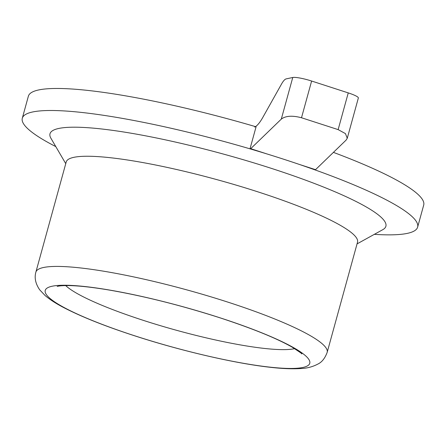 <?xml version="1.0" encoding="UTF-8"?>
<svg xmlns="http://www.w3.org/2000/svg" width="446" height="446" viewBox="0 0 446 446"><rect width="100%" height="100%" fill="white"/><g stroke="black" fill="none" stroke-linecap="round" stroke-linejoin="round"><path stroke-width="0.67" d="M327.174 352.351L357.519 242.178A151.071 22.958 -164.6 0 0 258.591 192.075A151.071 22.958 -164.6 0 0 66.225 161.943L35.881 272.116C34.253 277.802 35.518 283.689 39.666 289.777L45.163 295.598C50.008 299.701 56.307 303.754 64.068 307.762C81.808 316.939 105.395 326.31 134.826 335.866C180.256 350.64 233.258 363.05 268.804 367.125C281.738 368.669 292.526 369.132 301.167 368.513C307.149 368.296 312.797 366.779 318.11 363.953C321.995 362.035 325.017 358.171 327.174 352.351A151.071 22.958 -164.6 0 0 228.24 302.243A151.071 22.958 -164.6 0 0 35.881 272.116M22.3 118.235L28.371 96.202A205.026 31.153 15.4 0 1 256.071 126.803L250 148.836L250.719 148.685L266.892 153.92A205.026 31.153 -164.6 0 0 250 148.836A205.026 31.153 -164.6 0 0 22.3 118.235A205.026 31.153 -164.6 0 0 55.8 146.6M333.418 152.376A205.026 31.153 15.4 0 1 423.7 205.093L417.629 227.131A205.026 31.153 -164.6 0 0 314.82 169.826A205.026 31.153 -164.6 0 0 299.361 164.435L315.534 169.675L314.82 169.826M374.333 234.34A205.026 31.153 -164.6 0 0 417.629 227.131M219.928 317.781A137.201 20.851 -164.6 0 0 52.093 286.237A137.201 20.851 -164.6 0 0 135.077 335.916A137.201 20.851 -164.6 0 0 302.906 367.459A137.201 20.851 -164.6 0 0 219.928 317.781M357.051 243.89L382.807 229.662A174.196 26.47 -164.6 0 0 303.09 179.247A174.196 26.47 -164.6 0 0 271.809 168.51A174.196 26.47 -164.6 0 0 50.916 138.243L65.752 163.654M315.534 169.675L346.113 140.094L347.267 138.254L345.438 133.599L338.14 129.619L301.502 117.755C292.347 115.352 285.613 115.804 281.298 119.11L250.719 148.685M254.699 127.099A30.83 8.552 107.9 0 0 262.817 117.404L281.599 83.92A15.415 4.276 107.9 0 1 283.818 80.642A15.415 4.276 -72.1 0 1 286.154 78.897L292.76 77.487A15.415 2.341 15.4 0 1 311.62 81.033L348.254 92.896A15.415 2.341 15.4 0 1 358.35 98.009L347.267 138.254M299.361 164.435A205.026 31.153 -164.6 0 0 283.366 159.127A205.026 31.153 -164.6 0 0 266.892 153.92M348.254 92.896L338.14 129.619M311.62 81.033L301.502 117.755M292.76 77.487L281.298 119.11M65.707 285.579A123.325 18.738 -164.6 0 0 143.389 320.384A123.325 18.738 -164.6 0 0 294.661 348.644M301.552 353.756C303.063 354.397 299.868 352.162 291.979 347.049C276.397 338.196 252.302 328.423 219.683 317.725C181.271 305.432 144.705 296.25 109.972 290.179C92.74 287.274 79.02 285.741 68.823 285.585C63.962 285.546 60.517 285.73 58.487 286.137L57.166 286.438"/></g></svg>
